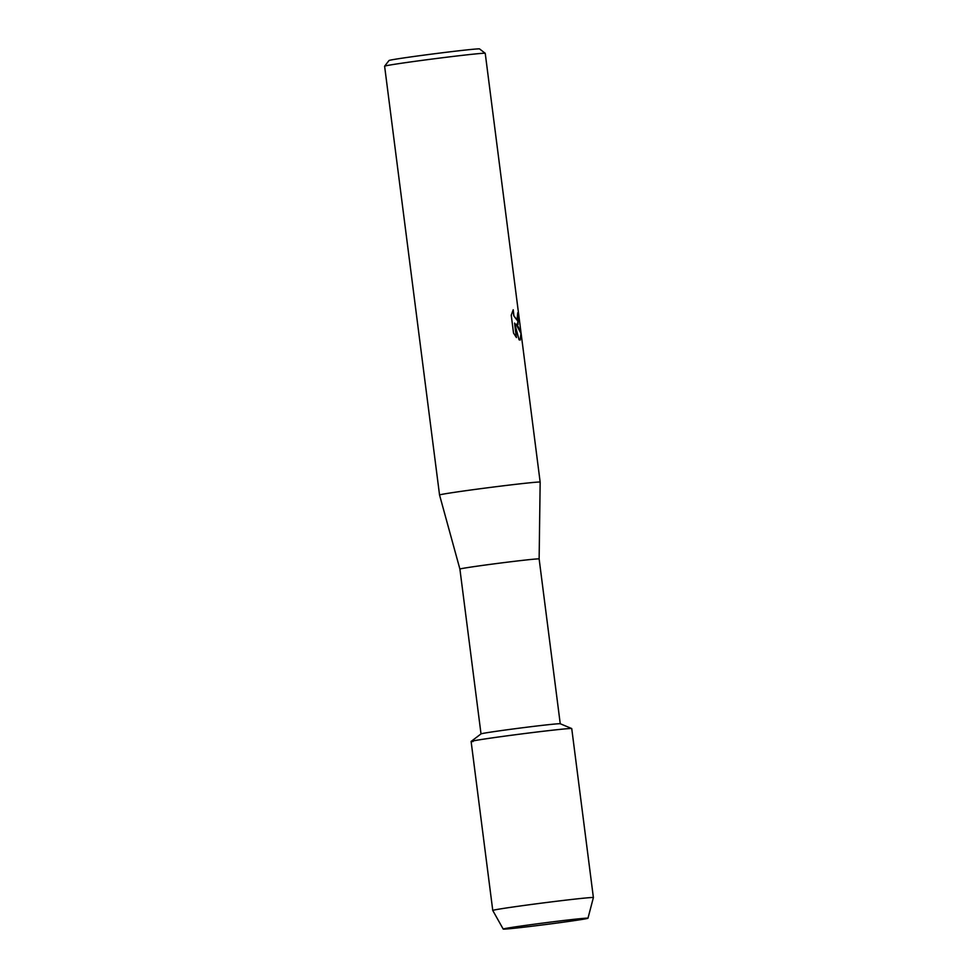 <?xml version="1.0" encoding="UTF-8"?>
<svg xmlns="http://www.w3.org/2000/svg" width="978" height="978" viewBox="0 0 978 978"><rect width="100%" height="100%" fill="white"/><g stroke="black" fill="none" stroke-linecap="round" stroke-linejoin="round"><path stroke-width="1.47" d="M586.299 918.171A42.726 0.892 172.7 0 0 540.565 923.379A42.726 0.892 172.7 0 0 503.242 929.014A42.726 0.892 172.7 0 0 504.88 929.1A42.726 0.892 172.7 0 0 552.582 923.635A42.726 0.892 172.7 0 0 587.925 918.171A42.726 0.892 172.7 0 0 586.299 918.171A42.726 0.892 172.7 0 0 540.565 923.379A42.726 0.892 172.7 0 0 503.242 929.014A42.726 0.892 172.7 0 0 503.205 929.076A42.726 0.892 172.7 0 0 504.88 929.1A42.726 0.892 172.7 0 0 551.421 923.782A42.726 0.892 172.7 0 0 587.974 918.22A42.726 0.892 172.7 0 0 587.925 918.171A42.726 0.892 172.7 0 0 586.299 918.171M587.974 918.22L593.389 897.584A50.722 1.064 172.7 0 0 593.389 897.572L571.739 728.573A50.722 1.064 172.7 0 0 569.746 728.537A50.722 1.064 172.7 0 1 571.702 728.537L560.223 723.744A39.939 0.831 172.7 0 0 558.695 723.744A39.939 0.831 172.7 0 0 515.724 728.634A39.939 0.831 172.7 0 0 481.042 733.891L471.139 741.422A50.722 1.064 172.7 0 0 473.107 741.507M593.389 897.572A50.722 1.064 172.7 0 0 591.397 897.535A50.722 1.064 172.7 0 0 535.944 903.868A50.722 1.064 172.7 0 0 492.765 910.469L471.115 741.458A50.722 1.064 172.7 0 1 514.294 734.869A50.722 1.064 172.7 0 1 569.746 728.537A50.722 1.064 172.7 0 0 515.198 734.759A50.722 1.064 172.7 0 0 471.139 741.422M560.247 723.757L539.135 558.927A39.939 0.831 172.7 0 0 537.57 558.903A39.939 0.831 172.7 0 0 493.902 563.89A39.939 0.831 172.7 0 0 459.904 569.086L439.55 495.002L384.611 66.211A50.722 1.064 172.7 0 0 384.611 66.211A50.722 1.064 172.7 0 1 428.315 59.548A50.722 1.064 172.7 0 1 483.242 53.277A50.722 1.064 172.7 0 1 485.222 53.301A50.722 1.064 172.7 0 0 485.222 53.301L479.55 48.912A45.648 0.954 172.7 0 0 477.765 48.9A45.648 0.954 172.7 0 0 428.327 54.548A45.648 0.954 172.7 0 0 389.012 60.514L384.623 66.186M539.135 558.927L540.162 482.117A50.722 1.064 172.7 0 0 538.181 482.068A50.722 1.064 172.7 0 0 482.716 488.413A50.722 1.064 172.7 0 0 439.55 495.002M518.01 324.659L515.993 324.085L518.291 326.799L521.115 333.461L520.162 340.051L519.049 339.794L514.587 323.082L516.445 337.544L513.523 333.046L511.237 315.185L513.218 309.769L513.89 315.784L517.007 320.05L517.753 312.716A50.722 1.064 -7.3 0 1 518.34 312.74L518.01 324.659M517.606 324.769L518.218 312.752A50.599 1.064 172.7 0 0 517.753 312.728M520.088 340.051L520.993 333.474L515.993 324.085M516.946 320.063L513.768 315.796L513.083 310.026M516.298 337.373L514.587 323.082M492.765 910.469L503.205 929.076M481.017 733.903L459.904 569.086M540.162 482.117L485.235 53.325"/></g></svg>
